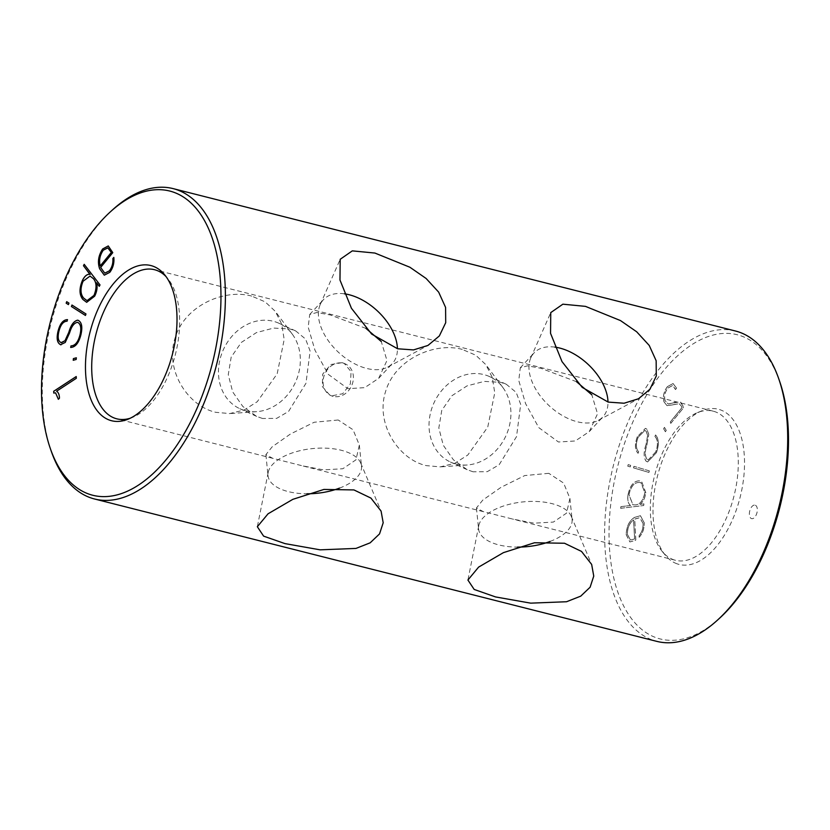 <?xml version="1.0" encoding="UTF-8"?>
<svg xmlns="http://www.w3.org/2000/svg" width="830" height="830" viewBox="0 0 830 830"><rect width="100%" height="100%" fill="white"/><g stroke="black" fill="none" stroke-linecap="round" stroke-linejoin="round"><path stroke-width="0.62" stroke-dasharray="4.15 3.11" d="M755.404 505.252A6.962 3.704 104.2 0 1 756.763 513.448A6.962 3.704 104.2 0 1 751.295 518.511A6.962 3.704 104.2 0 1 749.936 510.315A6.962 3.704 104.2 0 1 755.404 505.252M342.126 362.669L330.838 364.526L322.694 374.143L322.341 386.562L329.738 395.038L331.865 395.796L342.717 393.742L350.374 383.906L351.08 371.643L344.243 363.405L342.126 362.669M333.11 396.367A17.399 14.649 -65.4 0 1 330.983 395.62A17.399 14.649 -65.4 0 1 324.406 374.921A17.399 14.649 -65.4 0 1 343.371 363.229A17.399 14.649 -65.4 0 1 345.488 363.986A17.399 14.649 -65.4 0 1 352.076 384.674A17.399 14.649 -65.4 0 1 333.11 396.367M554.969 347.127A46.978 28.407 42.8 0 0 533.981 353.009A46.978 28.407 42.8 0 0 530.775 357.917A46.978 28.407 42.8 0 0 539.407 394.79A46.978 28.407 42.8 0 0 577.213 421.744A46.978 28.407 42.8 0 0 598.326 420.374A46.978 28.407 42.8 0 0 602.964 416.805A46.978 28.407 42.8 0 0 607.985 402.031M576.528 381.717L540.994 368.323L527.475 365.823L520.275 367.825L518.76 380.493L525.577 403.619L538.774 427.616L558.476 442.006L575.273 440.969L589.259 431.621L597.538 413.817L591.842 394.831M550.103 541.44A46.978 22.462 174.2 0 0 572.077 519.476A46.978 22.462 174.2 0 0 571.237 516.27A46.978 22.462 174.2 0 0 551.877 503.603A46.978 22.462 174.2 0 0 478.765 525.722A46.978 22.462 174.2 0 0 478.599 529.032A46.978 22.462 174.2 0 0 498.799 544.916A46.978 22.462 174.2 0 0 517.495 547.105M548.775 473.318L524.747 475.569L501.061 487.303L482.801 500.085L476.441 507.97L483.268 511.622L512.577 519.041L534.001 523.191L553.382 522.07L566.517 513.158L569.92 498.415L563.622 483.07L548.775 473.318M456.127 464.032A46.978 39.57 -65.4 0 1 450.389 462.009A46.978 39.57 -65.4 0 1 432.606 406.14A46.978 39.57 -65.4 0 1 483.817 374.579A46.978 39.57 -65.4 0 1 489.555 376.592A46.978 39.57 -65.4 0 1 502.804 387.413A46.978 39.57 -65.4 0 1 505.937 435.792A46.978 39.57 -65.4 0 1 467.238 464.987A46.978 39.57 -65.4 0 1 456.127 464.032M473.11 471.814L467.166 469.697L453.388 459.789L443.262 445.222L438.831 427.969L441.757 410.404L451.956 395.702L467.041 385.888L484.253 381.395L500.801 382.36L506.331 384.29L516.156 392.372L520.68 404.366L516.53 436.622L499.141 464.759L487.231 471.689L473.11 471.814M462.248 349.409C435.148 341.867 395.236 358.726 385.608 391.449C375.077 423.933 398.857 459.509 426.278 465.62L440.274 466.896L454.684 463.337L467.788 455.048L487.739 427.139L494.753 392.849L492.283 377.422L485.851 364.65L475.704 355.178L462.248 349.409M344.409 293.81A46.978 28.407 42.8 0 0 323.41 299.692A46.978 28.407 42.8 0 0 320.214 304.6A46.978 28.407 42.8 0 0 328.836 341.472A46.978 28.407 42.8 0 0 366.642 368.427A46.978 28.407 42.8 0 0 387.755 367.057A46.978 28.407 42.8 0 0 392.393 363.488A46.978 28.407 42.8 0 0 397.414 348.714M365.957 328.4L330.423 315.006L316.904 312.505L309.704 314.508L308.189 327.176L315.006 350.302L328.203 374.299L347.905 388.689L364.702 387.651L378.688 378.304L386.967 360.5L381.271 341.514M339.532 488.123A46.978 22.462 174.2 0 0 361.507 466.159A46.978 22.462 174.2 0 0 360.677 462.953A46.978 22.462 174.2 0 0 341.306 450.285A46.978 22.462 174.2 0 0 268.194 472.405A46.978 22.462 174.2 0 0 268.028 475.715A46.978 22.462 174.2 0 0 288.228 491.599A46.978 22.462 174.2 0 0 306.924 493.788M338.215 420.001L314.186 422.252L290.49 433.986L272.23 446.768L265.87 454.653L272.697 458.305L302.006 465.723L323.441 469.873L342.811 468.753L355.956 459.841L359.349 445.098L353.061 429.753L338.215 420.001M245.556 410.715A46.978 39.57 -65.4 0 1 239.818 408.692A46.978 39.57 -65.4 0 1 222.046 352.823A46.978 39.57 -65.4 0 1 273.246 321.262A46.978 39.57 -65.4 0 1 278.984 323.275A46.978 39.57 -65.4 0 1 292.243 334.096A46.978 39.57 -65.4 0 1 295.366 382.474A46.978 39.57 -65.4 0 1 256.667 411.67A46.978 39.57 -65.4 0 1 245.556 410.715M262.539 418.496L256.595 416.38L242.817 406.472L232.691 391.905L228.26 374.652L231.186 357.087L241.385 342.385L256.47 332.571L273.682 328.078L290.23 329.043L295.76 330.973L305.585 339.055L310.119 351.049L305.959 383.304L288.57 411.441L276.66 418.372L262.539 418.496M251.677 296.092C224.577 288.55 184.665 305.409 175.037 338.132C164.516 370.616 188.296 406.192 215.707 412.303L229.703 413.579L244.113 410.02L257.227 401.73L277.168 373.822L284.182 339.532L281.723 324.105L275.28 311.333L265.144 301.861L251.677 296.092M675.174 563.051A80.043 42.652 -75.8 0 0 737.995 504.848A80.043 42.652 -75.8 0 0 722.349 410.653A80.043 42.652 -75.8 0 0 702.035 410.757A80.043 42.652 -75.8 0 0 657.412 476.379A80.043 42.652 -75.8 0 0 665.432 555.332A80.043 42.652 -75.8 0 0 675.174 563.051M671.646 558.943A76.91 40.981 -75.8 0 0 675.433 560.281A76.91 40.981 -75.8 0 0 733.077 499.411A76.91 40.981 -75.8 0 0 716.975 412.5A76.91 40.981 -75.8 0 0 713.188 411.172A76.91 40.981 -75.8 0 0 697.459 412.614A76.91 40.981 -75.8 0 0 654.58 475.663A76.91 40.981 -75.8 0 0 662.278 551.525A76.91 40.981 -75.8 0 0 671.646 558.943M130.279 418.206A76.91 40.981 -75.8 0 0 132.541 417.386A76.91 40.981 -75.8 0 0 175.421 354.337A76.91 40.981 -75.8 0 0 167.722 278.475A76.91 40.981 -75.8 0 0 166.114 276.681M779.723 381.624A156.901 83.612 -75.8 0 0 744.998 337.478A156.901 83.612 -75.8 0 0 621.857 451.582A156.901 83.612 -75.8 0 0 652.525 636.226A156.901 83.612 -75.8 0 0 719.89 617.925M735.442 331.004A160.086 85.303 -75.8 0 0 615.476 457.693A160.086 85.303 -75.8 0 0 648.977 638.592A160.086 85.303 -75.8 0 0 656.862 641.383M51.242 451.178A160.086 85.303 104.2 0 1 112.299 210.073M620.913 506.663L620.684 508.302L643.717 505.532L643.945 503.893L640.034 504.36C643.126 501.963 645.045 498.093 645.813 492.74L641.486 480.985L638.758 480.85C633.518 481.327 629.96 486.007 628.071 494.877C627.345 500.168 628.186 503.706 630.613 505.491L620.861 506.642L620.684 508.302M648.936 472.426L649.34 470.869L633.964 466.325L633.56 467.892L648.873 472.415L649.34 470.869M665.452 431.756L666.241 430.376L664.477 427.388L663.678 428.768L665.39 431.745L666.241 430.376M670.785 423.373L683.484 407.852L682.8 405.6L679.874 401.782L668.16 403.992L665.131 400.745C664.01 396.232 664.955 391.999 667.953 388.056L672.611 385.494L675.496 389.54L676.533 388.264L673.089 383.533L667.517 386.583C663.927 391.283 662.755 396.356 664.021 401.803L667.019 405.631L679.21 403.712L681.648 406.43L681.959 407.717L670.339 421.92L670.733 423.362L683.484 407.852M656.374 452.807C659.279 444.859 659.02 438.914 655.576 434.962L654.984 436.435C658.024 439.848 658.273 445.056 655.731 452.039L648.251 459.965L647.13 459.384C644.858 456.22 644.786 451.437 646.892 445.025L648.801 434.36L646.85 429.131L645.45 428.384L637.461 436.611C634.649 444.092 634.857 449.653 638.094 453.305L638.675 451.811C635.853 448.667 635.676 443.843 638.125 437.337L644.837 430.448L646.093 431.123L647.67 435.491L645.989 444.89C643.592 452.06 643.634 457.475 646.103 461.158L647.639 461.957L656.323 452.796C659.228 444.849 658.958 438.894 655.513 434.941L655.576 434.962M630.261 466.917L630.676 465.36L628.206 464.624L627.791 466.18L630.261 466.917L630.676 465.36M639.1 535.661L639.183 537.29C642.638 533.534 644.329 528.72 644.267 522.848L640.459 515.731L634.66 517.37C629.389 520.566 626.577 526.324 626.225 534.655L629.908 541.949L635.095 540.496L635.822 540.019L634.743 519.155L639.795 517.671L643.136 523.616C643.219 528.409 641.87 532.424 639.1 535.661L639.183 537.29M113.876 257.404C114.426 263.006 113.088 267.986 109.861 272.344L109.799 272.333M109.861 272.344L104.321 275.187M108.315 245.95L112.475 251.708M112.527 251.718L112.766 252.652M112.828 252.662L100.648 267.457M100.803 267.8L104.798 273.163M107.838 247.88L103.345 250.214C99.891 255.204 98.874 260.454 100.285 265.984M100.005 284.908L84.193 264.324M100.056 284.918L99.341 286.34M96.664 282.843C97.681 287.118 97.027 291.579 94.703 296.206L94.641 296.196M94.703 296.206L86.714 302.338M90.024 276.079L83.125 281.266C80.199 288.498 80.386 294.1 83.674 298.074L87.067 300.657M72.013 305.056L85.978 313.968M86.03 313.979L85.5 315.483M66.701 301.674L68.952 303.116M69.014 303.126L68.475 304.631M77.792 320.173C81.745 321.822 82.803 326.657 80.987 334.698L80.925 334.687M80.987 334.698C78.86 343.008 75.437 347.262 70.706 347.469L70.654 347.448M77.595 322.331C74.181 322.88 71.536 326.418 69.647 332.934L69.284 333.691M69.347 333.712L65.238 342.458M65.29 342.468L60.932 344.824M67.52 319.643L67.085 321.21M67.147 321.231C63.319 321.324 60.569 324.8 58.889 331.668L58.826 331.658M58.889 331.668C57.498 337.914 58.37 341.597 61.503 342.738M76.391 357.803L76.184 359.463M76.246 359.483L73.237 360.282M76.277 376.54L76.308 378.314M76.37 378.324L56.596 391.21M56.648 391.231C58.432 392.331 59.387 394.634 59.521 398.12L59.47 398.11M59.542 398.576L58.359 399.303M55.589 392.86L53.763 393.067M683.432 407.841L682.8 405.6M682.737 405.59L680.631 402.104L674.717 402.374M674.655 402.363L672.466 403.121M672.404 403.1L668.098 403.971L665.131 400.745M665.069 400.734C663.959 396.221 664.892 391.988 667.891 388.035L667.953 388.056M667.891 388.035L672.549 385.483L675.35 389.063M675.433 389.519L676.533 388.264M676.357 387.849L673.026 383.522L667.517 386.583M667.465 386.562C663.865 391.272 662.703 396.346 663.969 401.793L664.021 401.803M663.969 401.793L666.967 405.611L672.124 404.967M672.061 404.947L679.148 403.691L681.648 406.43M681.586 406.41L681.959 407.717M681.897 407.706L670.339 421.92M670.287 421.899L670.733 423.362M666.189 430.365L664.477 427.388M664.415 427.377L663.678 428.768M663.616 428.757L665.39 431.745M655.513 434.941L654.984 436.435M654.922 436.424C657.962 439.838 658.211 445.036 655.669 452.028L655.731 452.039M655.669 452.028L648.189 459.955L647.13 459.384M647.068 459.364C644.796 456.21 644.723 451.427 646.84 445.005L647.089 444.206M647.037 444.185L648.801 434.36M648.738 434.349L646.85 429.131M646.788 429.12L645.398 428.373L637.461 436.611M637.399 436.601C634.587 444.081 634.794 449.642 638.031 453.284L638.094 453.305M638.031 453.284L638.675 451.811M638.612 451.8C635.801 448.657 635.614 443.832 638.073 437.327L638.125 437.337M638.073 437.327L644.775 430.438L646.093 431.123M646.041 431.112L647.67 435.491M647.608 435.48L645.989 444.89M645.927 444.87C643.53 452.039 643.572 457.465 646.041 461.138L646.103 461.158M646.041 461.138L647.587 461.947L656.323 452.796M649.288 470.859L633.964 466.325M633.913 466.315L633.56 467.892M633.498 467.871L648.873 472.415M630.613 465.34L628.206 464.624M628.144 464.613L627.791 466.18M627.729 466.17L630.209 466.896M620.622 508.282L643.717 505.532M643.665 505.512L643.945 503.893M643.893 503.872L640.034 504.36M639.982 504.35C643.063 501.953 644.993 498.083 645.761 492.73L645.813 492.74M645.761 492.73L641.434 480.964L638.758 480.85M638.695 480.84C633.466 481.317 629.897 485.986 628.009 494.867L628.071 494.877M628.009 494.867C627.283 500.148 628.134 503.686 630.551 505.48L630.613 505.491M630.551 505.48L620.861 506.642M638.478 482.479L640.926 482.593L644.837 492.761C643.115 500.521 639.951 504.567 635.344 504.899L632.854 504.785L628.964 494.659C630.686 486.878 633.861 482.811 638.478 482.479L640.988 482.604L644.889 492.771C643.167 500.532 640.003 504.588 635.396 504.92L632.917 504.806L629.015 494.68C630.738 486.888 633.913 482.832 638.54 482.489M639.121 537.28C642.576 533.524 644.267 528.71 644.205 522.827L644.267 522.848M644.205 522.827L640.407 515.71L634.66 517.37M634.597 517.349C629.337 520.545 626.526 526.313 626.173 534.645L626.225 534.655M626.173 534.645L629.856 541.938L635.095 540.496M635.033 540.475L635.822 540.019M635.77 540.008L634.743 519.155M634.94 518.978L639.743 517.661L643.136 523.616M643.074 523.595C643.167 528.399 641.818 532.414 639.038 535.651M634.545 538.961L630.437 540.06L627.314 534.23C627.428 527.704 629.503 522.942 633.56 519.922L634.608 538.971L630.489 540.081L627.366 534.24C627.48 527.724 629.565 522.952 633.622 519.943L634.608 538.971M330.983 395.62L329.738 395.038M520.275 367.825L533.981 353.009M530.775 357.917L550.757 312.609M476.441 507.97L478.599 529.032M478.765 525.722L467.913 580.035M467.166 469.697L450.389 462.009M309.704 314.508L323.41 299.692M320.214 304.6L340.196 259.292M265.88 454.653L268.028 475.715M268.194 472.405L257.341 526.718M256.595 416.38L239.818 408.692M167.722 278.475L164.568 274.668M132.541 417.386L127.965 419.243M675.433 560.281L512.577 519.041M483.268 511.622L302.006 465.723M272.697 458.305L116.812 418.828M713.188 411.172L154.567 269.719M662.278 551.525L665.432 555.332M697.459 412.614L702.035 410.757M292.243 334.096L275.28 311.333M256.667 411.67L229.703 413.579M295.76 330.973L278.984 323.275M360.677 462.953L381.084 511.114M359.349 445.098L361.507 466.159M387.755 367.057L427.938 345.446M378.688 378.304L392.393 363.488M502.804 387.413L485.851 364.65M467.238 464.987L440.274 466.896M506.331 384.29L489.555 376.592M571.237 516.27L591.655 564.431M569.92 498.415L572.077 519.476M598.326 420.374L638.498 398.763M589.259 431.621L602.964 416.805M345.488 363.986L344.243 363.405"/><path stroke-width="1.25" d="M607.985 402.031A46.978 28.407 42.8 0 0 559.731 348.061A46.978 28.407 42.8 0 0 554.969 347.127M608.193 402.094L582.224 387.392L562.014 361.61L550.549 333.349L550.757 312.609L562.875 304.185L585.482 306.374L620.477 320.567L636.672 331.782L649.226 345.436L656.157 360.728L656.281 376.021L649.911 389.27L638.498 398.763L624.077 403.235L608.193 402.094M495.541 596.926L474.179 589.445L467.913 580.035L478.609 567.118L503.416 552.645L534.489 542.758L564.504 543.245L581.498 551.411L591.655 564.431L593.751 576.093L590.109 587.225L580.73 596.148L566.558 601.74L530.702 603.151L495.541 596.926M397.414 348.714A46.978 28.407 42.8 0 0 349.16 294.743A46.978 28.407 42.8 0 0 344.409 293.81M397.622 348.776L371.653 334.075L351.443 308.293L339.978 280.032L340.196 259.292L352.314 250.868L374.911 253.057L409.916 267.25L426.101 278.465L438.655 292.119L445.586 307.411L445.71 322.704L439.34 335.953L427.938 345.446L413.506 349.918L397.622 348.776M284.97 543.609L263.608 536.128L257.341 526.718L268.049 513.801L292.855 499.328L323.918 489.441L353.933 489.928L370.937 498.093L381.084 511.114L383.19 522.776L379.538 533.908L370.159 542.83L355.987 548.423L320.131 549.834L284.97 543.609M107.651 419.347A80.043 42.652 -75.8 0 0 127.965 419.243A80.043 42.652 -75.8 0 0 172.588 353.622A80.043 42.652 -75.8 0 0 164.568 274.668A80.043 42.652 -75.8 0 0 154.826 266.949A80.043 42.652 -75.8 0 0 92.006 325.153A80.043 42.652 -75.8 0 0 107.651 419.347M166.114 276.681A76.91 40.981 -75.8 0 0 158.354 271.057A76.91 40.981 -75.8 0 0 154.567 269.719A76.91 40.981 -75.8 0 0 96.923 330.589A76.91 40.981 -75.8 0 0 113.025 417.5A76.91 40.981 -75.8 0 0 116.812 418.828A76.91 40.981 -75.8 0 0 130.279 418.206M94.558 498.996L656.862 641.383A160.086 85.303 -75.8 0 0 717.701 619.927A160.086 85.303 -75.8 0 0 778.758 378.822A160.086 85.303 -75.8 0 0 743.327 333.785A160.086 85.303 -75.8 0 0 735.442 331.004L173.138 188.618A160.086 85.303 104.2 0 1 181.023 191.408A160.086 85.303 104.2 0 1 214.524 372.307A160.086 85.303 104.2 0 1 94.558 498.996A160.086 85.303 104.2 0 1 86.673 496.216A160.086 85.303 104.2 0 1 51.242 451.178L50.277 448.376A156.901 83.612 -75.8 0 0 85.002 492.522A156.901 83.612 -75.8 0 0 208.143 378.418A156.901 83.612 -75.8 0 0 177.475 193.774A156.901 83.612 -75.8 0 0 110.11 212.075A156.901 83.612 -75.8 0 0 50.277 448.376M110.11 212.075L112.299 210.073A160.086 85.303 104.2 0 1 173.138 188.618M591.842 394.831L576.528 381.717M381.271 341.514L365.957 328.4M717.701 619.927L719.89 617.925A156.901 83.612 -75.8 0 0 779.723 381.624L778.758 378.822M76.339 357.792L76.184 359.463L73.237 360.282L73.382 358.612L76.339 357.792M68.952 303.116L68.423 304.61L66.161 303.178L66.701 301.674L68.952 303.116M83.477 265.745L84.193 264.324L100.005 284.908L99.289 286.319L96.602 282.823C97.629 287.107 96.975 291.558 94.641 296.196L86.662 302.317L82.896 299.464C79.213 294.899 79.078 288.518 82.471 280.333C84.785 275.788 87.347 273.807 90.138 274.408L83.477 265.745L84.235 264.376M89.879 274.336L83.54 265.756M112.87 258.545L113.814 257.393C114.374 262.986 113.036 267.966 109.799 272.333L104.29 275.176L99.61 268.733C97.39 262.104 98.397 255.516 102.65 248.969L108.263 245.939L112.766 252.652L100.648 267.457L104.767 273.153L109.363 270.85C112.029 267.312 113.202 263.214 112.87 258.545L113.824 257.466M85.978 313.968L85.438 315.462L71.422 306.529L71.961 305.025L85.978 313.968M60.932 344.824C57.312 343.371 56.305 338.982 57.934 331.658C59.874 323.783 63.049 319.768 67.458 319.633L67.085 321.21C63.267 321.314 60.517 324.789 58.826 331.658C57.446 337.893 58.318 341.587 61.451 342.717L64.999 340.705L68.828 332.291C70.913 324.987 73.88 320.94 77.74 320.162C81.682 321.801 82.751 326.647 80.925 334.687C78.808 342.987 75.385 347.251 70.654 347.448L71.007 345.871C75.146 345.737 78.155 342.033 80.022 334.739C81.568 328.037 80.738 323.897 77.543 322.32C74.129 322.87 71.473 326.398 69.585 332.923L65.238 342.458L60.517 344.73M61.088 342.645L64.999 340.705M76.225 376.53L76.308 378.314L56.596 391.21C58.37 392.32 59.335 394.624 59.47 398.11L58.359 399.303L55.569 392.86L53.763 393.067L53.68 391.283L76.225 376.53M306.924 493.788A46.978 22.462 174.2 0 0 339.532 488.123M517.495 547.105A46.978 22.462 174.2 0 0 550.103 541.44M104.321 275.187L99.61 268.733M99.662 268.744C97.442 262.114 98.459 255.526 102.702 248.99L102.65 248.969M102.702 248.99L108.284 245.939M104.819 273.163L109.363 270.85M109.425 270.86C112.092 267.333 113.254 263.224 112.922 258.566M111.334 252.476L107.807 247.88L103.283 250.204C99.828 255.184 98.812 260.444 100.222 265.963L111.334 252.476L107.838 247.88M100.222 265.963L111.282 252.455M99.31 286.288L96.602 282.823M86.694 302.327L82.896 299.464M82.948 299.474C79.275 294.909 79.13 288.539 82.523 280.353L82.471 280.333M82.523 280.353C84.847 275.799 87.399 273.817 90.19 274.419M87.098 300.668L94.018 295.449C96.944 288.228 96.757 282.646 93.479 278.693L90.024 276.079L83.073 281.245C80.147 288.487 80.334 294.09 83.623 298.053L87.046 300.647L93.966 295.428C96.882 288.218 96.705 282.636 93.417 278.683L90.055 276.089M85.449 315.442L71.422 306.529M71.484 306.54L72.013 305.056M68.423 304.6L66.161 303.178M66.224 303.199L66.753 301.715M70.716 347.448L71.007 345.871M71.058 345.882C75.198 345.757 78.207 342.043 80.085 334.76L80.022 334.739M80.085 334.76C81.62 328.047 80.8 323.908 77.595 322.331M60.995 344.834C57.363 343.392 56.367 339.003 57.996 331.678L57.934 331.658M57.996 331.678C59.936 323.793 63.111 319.789 67.52 319.643M65.051 340.715L68.828 332.291M68.89 332.311C70.975 324.997 73.943 320.951 77.792 320.173M73.299 360.272L73.382 358.612M73.445 358.622L76.329 357.823M58.411 399.272L55.569 392.86M53.826 393.046L53.68 391.283M53.732 391.293L76.225 376.571"/></g></svg>
